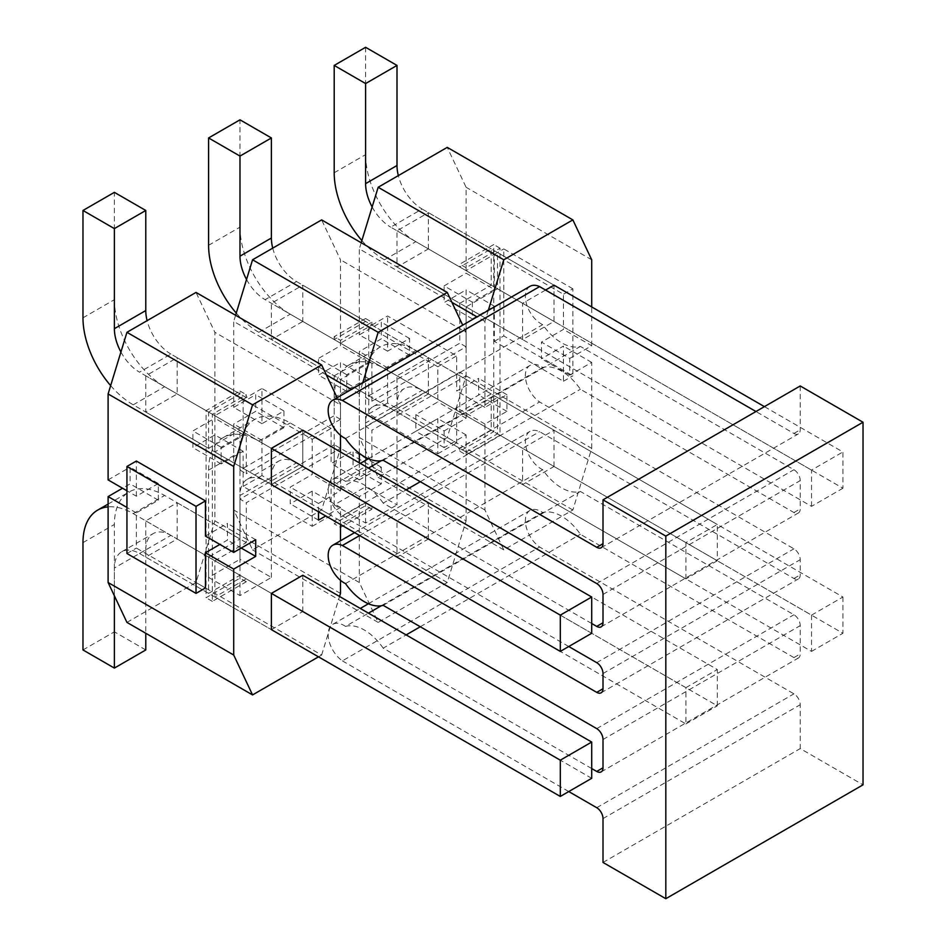 <?xml version="1.0" encoding="UTF-8"?>
<svg xmlns="http://www.w3.org/2000/svg" width="946" height="946" viewBox="0 0 946 946"><rect width="100%" height="100%" fill="white"/><g stroke="black" fill="none" stroke-linecap="round" stroke-linejoin="round"><path stroke-width="0.71" stroke-dasharray="4.73 3.55" d="M488.302 310.394L484.931 321.427L484.931 407.371L506.914 394.683L506.914 411.356L484.931 424.045L484.931 509.989L503.78 549.874L572.862 509.989L591.699 448.345L466.094 375.822L466.094 415.708L497.49 397.58L497.49 433.836L466.094 451.975L466.094 454.872L500.008 435.29L500.008 248.183L466.094 267.765L466.094 270.662L497.49 252.535L497.49 288.802L842.921 488.231L842.921 451.963L764.415 406.638M361.869 240.568A71.056 41.021 -120 0 0 384.443 259.783L459.815 303.299L459.815 343.185L365.605 397.58L371.884 401.199L466.094 346.815L466.094 306.93L497.49 288.802M371.884 401.199L371.884 361.313L340.477 379.452L340.477 419.338L246.267 473.721L246.267 433.836L214.872 451.963L214.872 415.708L246.267 397.58L246.267 394.671L212.353 414.253L212.353 601.36L246.267 581.778L246.267 578.881L214.872 597.009L271.396 629.646L145.779 557.123L177.186 538.995L177.186 502.74L145.779 520.868L145.779 557.123M145.779 520.868L271.396 593.39L214.872 560.753L214.872 597.009M214.872 560.753L246.267 542.626L246.267 502.74L340.477 448.345L340.477 488.231L371.884 470.103L371.884 430.217L466.094 375.822L459.815 372.192L459.815 412.089L491.211 393.95L491.211 430.217L459.815 448.345L459.815 451.242L493.729 431.66L493.729 244.553L459.815 264.135L459.815 267.044L390.722 227.158L422.129 209.019A35.522 20.516 -120 0 1 398.337 175.613M340.477 527.395L371.884 509.267L371.884 506.358L340.477 524.486L340.477 527.395L334.198 523.765L365.605 505.637L365.605 502.74L334.198 520.868L334.198 523.765M459.815 372.192L365.605 426.587L371.884 430.217M359.326 462.842L359.326 479.894L381.309 467.194L381.309 483.879L359.326 496.567L359.326 582.511L378.164 622.397L447.245 582.511L466.094 520.868L334.198 444.715L334.198 484.6L365.605 466.473L365.605 426.587M334.198 444.715L239.988 499.11L246.267 502.74M120.922 351.995A35.522 20.516 -120 0 0 139.5 372.192L170.907 354.064L239.988 393.95L239.988 391.053L206.074 410.635L206.074 597.742L239.988 578.16L239.988 575.251L208.593 593.39L208.593 557.123L239.988 538.995L239.988 499.11M239.988 393.95L208.593 412.078L139.5 372.192M110.647 385.613A71.056 41.021 -120 0 0 133.22 404.829L208.593 448.345L208.593 412.078M208.593 448.345L239.988 430.217L164.628 386.701A71.056 41.021 60 0 1 114.383 299.669L114.383 192.345M236.264 313.091A71.056 41.021 -120 0 0 258.837 332.306L334.198 375.822L334.198 415.708L239.988 470.103L239.988 430.217M334.198 375.822L365.605 357.694L290.233 314.178A71.056 41.021 60 0 1 239.988 227.158L239.988 119.823M365.605 397.58L365.605 357.694M459.815 303.299L491.211 285.172L491.211 248.904L459.815 267.044M459.815 451.242L466.094 454.872M500.008 435.29L493.729 431.66M371.884 509.267L365.605 505.637M246.267 581.778L239.988 578.16M212.353 601.36L206.074 597.742M466.094 267.765L459.815 264.135M500.008 248.183L493.729 244.553M296.512 281.541L365.605 321.427L365.605 318.53L371.884 322.16L340.477 340.288L334.198 336.658L334.198 339.555L265.117 299.669L296.512 281.541A35.522 20.516 60 0 1 272.732 248.136M365.605 318.53L334.198 336.658M239.988 391.053L246.267 394.671M212.353 414.253L206.074 410.635M371.884 322.16L371.884 325.057L340.477 343.185L340.477 340.288M365.605 321.427L334.198 339.555M372.145 206.949A35.522 20.516 -120 0 0 390.722 227.158M170.907 354.064A35.522 20.516 60 0 1 147.115 320.659M246.539 279.472A35.522 20.516 -120 0 0 265.117 299.669M365.605 47.3L365.605 154.636A71.056 41.021 -120 0 0 415.85 241.656L491.211 285.172M491.211 248.904L422.129 209.019M459.815 412.089L384.443 368.573A71.056 41.021 -120 0 0 348.92 365.05A71.056 41.021 -120 0 0 334.198 397.58L334.198 504.916L365.605 486.788L397.001 504.916L397.001 404.829A35.522 20.516 -120 0 1 404.368 388.57A35.522 20.516 -120 0 1 422.129 390.331L491.211 430.217M491.211 393.95L415.85 350.446A71.056 41.021 -120 0 0 380.316 346.922A71.056 41.021 -120 0 0 365.605 379.452L365.605 486.788M82.976 649.949L114.383 631.822L114.383 524.486A71.056 41.021 60 0 1 129.094 491.967A71.056 41.021 60 0 1 164.628 495.479L239.988 538.995M208.593 557.123L133.22 513.607A71.056 41.021 -120 0 0 108.104 506.879M334.198 484.6L258.837 441.096A71.056 41.021 -120 0 0 223.303 437.572A71.056 41.021 -120 0 0 208.593 470.103L208.593 577.438L239.988 559.299L239.988 451.975A71.056 41.021 60 0 1 254.711 419.445A71.056 41.021 60 0 1 290.233 422.957L365.605 466.473M334.198 504.916L365.605 523.043L397.001 504.916M145.779 649.949L114.383 631.822M208.593 577.438L239.988 595.566L271.396 577.438L239.988 559.299M365.605 523.043L365.605 422.968L397.001 404.829M114.383 595.803L114.383 568.002L145.779 549.874L145.779 633.276M239.988 595.566L239.988 495.479L271.396 477.352L271.396 577.438M459.815 448.345L390.722 408.459A35.522 20.516 -120 0 0 372.961 406.697A35.522 20.516 -120 0 0 365.605 422.968M208.593 593.39L139.5 553.505A35.522 20.516 -120 0 0 121.738 551.743A35.522 20.516 -120 0 0 114.383 568.002M145.779 549.874A35.522 20.516 60 0 1 153.146 533.615A35.522 20.516 60 0 1 170.907 535.365L239.988 575.251M271.396 477.352A35.522 20.516 60 0 1 278.751 461.092A35.522 20.516 60 0 1 296.512 462.854L365.605 502.74M334.198 520.868L265.117 480.982A35.522 20.516 -120 0 0 247.355 479.22A35.522 20.516 -120 0 0 239.988 495.479M466.094 306.93L811.526 506.358L842.921 488.231M340.477 379.452L685.909 578.881L717.316 560.753L371.884 361.313M591.699 633.276L246.267 433.836M214.872 451.963L271.396 484.6L302.803 466.473L302.803 430.217L271.396 448.345L214.872 415.708M811.526 506.358L811.526 470.103L842.921 451.963M685.909 578.881L685.909 542.614L717.316 524.486L717.316 560.753M811.526 470.103L466.094 270.662M545.558 290.055L522.618 303.299L522.618 339.567L554.025 321.427L554.025 285.172L497.49 252.535M371.884 325.057L717.316 524.486M685.909 542.614L340.477 343.185M246.267 397.58L177.186 357.694L145.779 375.822L145.779 412.078L177.186 393.95L177.186 357.694M466.094 451.975L811.526 651.404L811.526 615.137L466.094 415.708M811.526 615.137L842.921 597.009L497.49 397.58M371.884 470.103L717.316 669.532L717.316 705.799L371.884 506.358M312.215 491.128L290.233 503.816L290.233 487.143L312.215 474.454L312.215 439.275L243.134 399.389L243.134 434.569L221.151 447.257L221.151 463.93L243.134 451.242L243.134 486.421L312.215 526.307L312.215 491.128L340.477 507.446L340.477 524.486L685.909 723.927L685.909 687.659L340.477 488.231M685.909 687.659L717.316 669.532M246.267 542.626L177.186 502.74M497.49 433.836L842.921 633.276L842.921 597.009M811.526 651.404L842.921 633.276M685.909 723.927L717.316 705.799M591.699 778.31L246.267 578.881M239.988 470.103L246.267 473.721M340.477 419.338L334.198 415.708M466.094 346.815L459.815 343.185M800.221 385.968L800.221 429.827A8.881 5.132 -120 0 1 798.377 433.895A8.881 5.132 -120 0 1 793.931 433.457L755.96 411.522M529.997 286.319A22.314 12.877 -120 0 0 526.898 305.203A22.314 12.877 -120 0 0 542.708 324.667A44.415 25.637 -120 0 0 580.395 346.425L793.931 469.713A8.881 5.132 -120 0 1 800.221 480.592L800.221 508.913A8.881 5.132 -120 0 1 798.377 512.98A8.881 5.132 -120 0 1 793.931 512.543L580.395 389.255A44.415 25.637 -120 0 0 542.708 367.497A22.314 12.877 -120 0 0 529.997 365.416A22.314 12.877 -120 0 0 526.295 382.29A22.314 12.877 -120 0 0 539.598 401.967L793.931 548.81A8.881 5.132 -120 0 1 800.221 559.677L800.221 574.872A8.881 5.132 -120 0 1 798.377 578.94A8.881 5.132 -120 0 1 793.931 578.503L539.598 431.66A22.314 12.877 -120 0 0 529.997 431.364A22.314 12.877 -120 0 0 526.898 450.249A22.314 12.877 -120 0 0 542.708 469.713A44.415 25.637 -120 0 0 580.395 491.471L793.931 614.758A8.881 5.132 -120 0 1 800.221 625.637L800.221 653.958A8.881 5.132 -120 0 1 798.377 658.026A8.881 5.132 -120 0 1 793.931 657.588L580.395 534.301A44.415 25.637 -120 0 0 542.708 512.543A22.314 12.877 -120 0 0 529.997 510.45A22.314 12.877 -120 0 0 526.295 527.336A22.314 12.877 -120 0 0 539.598 547.013L793.931 693.844A8.881 5.132 -120 0 1 800.221 704.723L800.221 748.582L863.024 784.837M345.503 438.53L542.708 324.667M383.189 460.288L580.395 346.425M591.699 623.497L383.189 503.118L406.13 489.874M420.284 481.703L580.395 389.255M383.189 503.118A44.415 25.637 -120 0 0 345.503 481.36L368.443 468.116M381.25 460.714L542.708 367.497M345.503 481.36A22.314 12.877 -120 0 0 332.791 479.267A22.314 12.877 -120 0 0 329.09 496.142A22.314 12.877 -120 0 0 342.393 515.818L539.598 401.967M342.393 515.818L568.759 646.52M359.646 535.554L539.598 431.66M345.503 583.576L542.708 469.713M383.189 605.334L580.395 491.471M591.699 768.542L383.189 648.164L406.13 634.92M420.284 626.749L580.395 534.301M383.189 648.164A44.415 25.637 -120 0 0 345.503 626.406L368.443 613.162M381.25 605.759L542.708 512.543M345.503 626.406A22.314 12.877 -120 0 0 332.791 624.313A22.314 12.877 -120 0 0 329.09 641.187A22.314 12.877 -120 0 0 342.393 660.864L539.598 547.013M342.393 660.864L568.759 791.554M603.004 862.445L800.221 748.582M312.215 526.307L331.065 515.428L261.971 475.542L261.971 440.363L283.954 427.675L283.954 410.99L261.971 423.69L261.971 388.51L331.065 428.396L331.065 463.575L353.047 450.875L353.047 467.56L331.065 480.249L331.065 515.428M312.215 439.275L331.065 428.396M243.134 486.421L261.971 475.542M243.134 399.389L261.971 388.51M368.739 326.867L368.739 362.046L346.756 374.734L346.756 391.419L368.739 378.719L368.739 413.899L437.832 453.784L437.832 418.605L415.85 431.305L415.85 414.62L437.832 401.932L437.832 366.752L368.739 326.867L387.588 315.988L456.67 355.873L456.67 391.053L478.652 378.365L478.652 395.038L456.67 407.726L456.67 442.905L387.588 403.02L387.588 367.84L409.571 355.152L409.571 338.479L387.588 351.167L387.588 315.988M437.832 366.752L456.67 355.873M368.739 413.899L387.588 403.02M437.832 453.784L456.67 442.905M591.699 448.345L591.699 362.401L569.717 375.101L569.717 358.416L541.455 342.097L563.438 329.409L563.438 294.241L494.356 254.344L494.356 289.523L466.094 273.205L466.094 187.273L447.245 147.375M494.356 289.523L472.373 302.212L444.112 285.893L466.094 273.205M569.717 358.416L591.699 345.728L563.438 329.409M591.699 259.783L466.094 187.273M591.699 345.728L591.699 306.93M387.588 351.167L359.326 334.849L381.309 322.16L381.309 338.834L359.326 351.534L359.326 437.466L378.164 477.352L447.245 437.466L466.094 375.822L466.094 289.89L444.112 302.578L444.112 285.893M484.931 407.371L456.67 391.053M484.931 321.427L477.056 316.886M451.963 302.389L359.326 248.904L359.326 334.849M409.571 338.479L381.309 322.16M506.914 394.683L478.652 378.365M409.571 355.152L381.309 338.834M506.914 411.356L478.652 395.038M387.588 367.84L359.326 351.534M484.931 424.045L456.67 407.726M484.931 509.989L359.326 437.466M472.373 302.212L472.373 318.897L494.356 306.208L466.094 289.89M494.356 306.208L494.356 341.376L563.438 381.262L563.438 346.094L541.455 358.782L541.455 342.097M591.699 362.401L563.438 346.094M472.373 318.897L444.112 302.578M569.717 375.101L541.455 358.782M361.206 242.744L359.326 248.904M503.78 549.874L378.164 477.352M572.862 509.989L447.245 437.466M428.408 248.904L428.408 212.649L397.001 230.777L397.001 267.044L428.408 248.904L554.025 321.427M554.025 285.172L428.408 212.649M522.618 339.567L397.001 267.044M522.618 303.299L397.001 230.777M554.025 466.473L554.025 430.217L522.618 448.345L522.618 484.6L554.025 466.473L428.408 393.95L428.408 357.694L397.001 375.822L397.001 412.089L428.408 393.95L302.803 321.427L302.803 285.172L271.396 303.299L271.396 339.567L302.803 321.427M554.025 430.217L302.803 285.172M522.618 484.6L271.396 339.567M522.618 448.345L271.396 303.299M572.862 288.802L503.78 248.916L503.78 335.936L572.862 375.822L572.862 288.802L563.438 294.241M563.438 381.262L572.862 375.822M494.356 341.376L503.78 335.936M494.356 254.344L503.78 248.916M368.739 362.046L340.477 345.728L340.477 259.783L321.64 219.898M346.756 374.734L318.495 358.416L340.477 345.728M466.094 520.868L466.094 434.924L444.112 447.624L444.112 430.938L415.85 414.62M444.112 430.938L466.094 418.25L437.832 401.932M466.094 418.25L466.094 332.306L340.477 259.783M261.971 423.69L233.709 407.371L255.692 394.683L255.692 411.356L233.709 424.045L233.709 509.989L252.558 549.874L321.64 509.989L340.477 448.345L340.477 362.401L318.495 375.101L318.495 358.416M359.326 479.894L331.065 463.575M362.696 382.917L359.326 393.95L359.326 453.3M359.326 393.95L351.451 389.409M326.346 374.912L233.709 321.427L233.709 407.371M283.954 410.99L255.692 394.683M381.309 467.194L353.047 450.875M283.954 427.675L255.692 411.356M381.309 483.879L353.047 467.56M261.971 440.363L233.709 424.045M359.326 496.567L331.065 480.249M359.326 582.511L233.709 509.989M368.739 378.719L340.477 362.401M466.094 434.924L437.832 418.605M346.756 391.419L318.495 375.101M444.112 447.624L415.85 431.305M466.094 332.306L462.712 325.164M235.601 315.266L233.709 321.427M378.164 622.397L252.558 549.874M447.245 582.511L321.64 509.989M428.408 393.95L428.408 357.694L397.001 375.822L397.001 412.078L428.408 393.95M428.408 538.995L428.408 502.74L397.001 520.868L397.001 557.123L428.408 538.995L177.186 393.95M428.408 502.74L302.803 430.217L302.803 466.473L271.396 484.6L145.779 412.078M397.001 557.123L271.396 484.6L271.396 448.345L145.779 375.822M397.001 520.868L271.396 448.345M318.495 511.798L318.495 503.461L290.233 487.143M318.495 503.461L340.477 490.773L312.215 474.454M243.134 434.569L214.872 418.25L214.872 332.306L196.023 292.42M221.151 447.257L192.889 430.938L214.872 418.25M205.448 536.098L227.43 523.398L227.43 540.083L219.898 544.435M255.692 539.717L227.43 523.398M205.448 587.951L136.366 548.065L136.366 512.886L158.349 500.198L158.349 483.512L130.087 467.194L130.087 483.879L122.542 488.231M158.349 483.512L136.366 496.212L126.941 490.773M108.104 479.894L130.087 467.194M241.242 548.065L227.43 540.083M158.349 500.198L130.087 483.879M136.366 512.886L126.941 507.446M340.477 580.312L340.477 540.781M340.477 593.39L214.872 520.868L214.872 434.924L192.889 447.624L192.889 430.938M243.134 451.242L214.872 434.924M318.495 520.134L290.233 503.816M340.477 507.446L325.72 515.972M221.151 463.93L192.889 447.624M340.477 435.266L340.477 404.829L214.872 332.306M340.477 490.773L340.477 451.963M136.366 496.212L136.366 461.033M340.477 404.829L337.107 397.687M126.941 622.397L196.023 582.511L214.872 520.868M318.495 656.843L321.64 655.034L196.023 582.511M321.64 655.034L339.543 596.465M271.396 629.646L302.803 611.518L177.186 538.995M302.803 611.518L302.803 575.251M126.941 553.505L136.366 548.065M334.198 172.763L365.605 154.636M82.976 317.809L114.383 299.669M208.593 245.286L239.988 227.158M384.443 259.783L415.85 241.656M133.22 404.829L164.628 386.701M258.837 332.306L290.233 314.178M384.443 368.573L415.85 350.446M334.198 397.58L365.605 379.452M82.976 542.626L114.383 524.486M133.22 513.607L164.628 495.479M258.837 441.096L290.233 422.957M208.593 470.103L239.988 451.975M390.722 408.459L422.129 390.331M139.5 553.505L170.907 535.365M265.117 480.982L296.512 462.854M793.931 433.457L800.221 429.827M596.725 583.576L793.931 469.713M603.004 594.455L800.221 480.592M793.931 512.543L800.221 508.913M596.725 662.661L793.931 548.81M603.004 673.54L800.221 559.677M793.931 578.503L800.221 574.872M596.725 728.621L793.931 614.758M603.004 739.5L800.221 625.637M793.931 657.588L800.221 653.958M596.725 807.707L793.931 693.844M603.004 818.586L800.221 704.723M348.92 365.05L380.316 346.922M108.104 504.088L129.094 491.967M223.303 437.572L254.711 419.445M372.961 406.697L404.368 388.57M121.738 551.743L153.146 533.615M247.355 479.22L278.751 461.092M601.171 547.758L798.377 433.895M601.171 626.843L798.377 512.98M332.791 479.267L360.284 463.398M368.408 458.704L529.997 365.416M601.171 692.791L798.377 578.94M354.596 532.633L529.997 431.364M601.171 771.889L798.377 658.026M332.791 624.313L360.284 608.444M368.408 603.749L529.997 510.45"/><path stroke-width="1.42" d="M372.145 206.949A35.522 20.516 -120 0 1 365.605 183.642L397.001 165.515A35.522 20.516 -120 0 0 398.337 175.613M114.383 228.601L82.976 210.473L114.383 192.345L145.779 210.473L114.383 228.601L114.383 328.688A35.522 20.516 -120 0 0 120.922 351.995M147.115 320.659A35.522 20.516 60 0 1 145.779 310.548L145.779 210.473M272.732 248.136A35.522 20.516 60 0 1 271.396 238.025L271.396 137.95L239.988 156.078L208.593 137.95L239.988 119.823L271.396 137.95M239.988 156.078L239.988 256.165A35.522 20.516 -120 0 0 246.539 279.472M365.605 183.642L365.605 83.555L397.001 65.428L365.605 47.3L334.198 65.428L334.198 172.763A71.056 41.021 -120 0 0 361.869 240.568M397.001 165.515L397.001 65.428M365.605 83.555L334.198 65.428M82.976 210.473L82.976 317.809A71.056 41.021 -120 0 0 110.647 385.613M208.593 137.95L208.593 245.286A71.056 41.021 -120 0 0 236.264 313.091M108.104 506.879A71.056 41.021 -120 0 0 97.698 510.095A71.056 41.021 -120 0 0 82.976 542.626L82.976 649.949L114.383 668.089L145.779 649.949L145.779 633.276M114.383 668.089L114.383 595.803M560.304 651.404L591.699 633.276L591.699 597.009L560.304 615.137L271.396 448.345L271.396 484.6L560.304 651.404L560.304 615.137M764.415 406.638L554.025 285.172L545.558 290.055M271.396 448.345L302.803 430.217L591.699 597.009M271.396 593.39L302.803 575.251L591.699 742.054L591.699 778.31L560.304 796.449L560.304 760.182L271.396 593.39L271.396 629.646L560.304 796.449M560.304 760.182L591.699 742.054M568.759 791.554L596.725 807.707A8.881 5.132 -120 0 1 603.004 818.586L603.004 862.445L665.818 898.7L863.024 784.837L863.024 422.235L800.221 385.968L603.004 499.831L603.004 543.69A8.881 5.132 -120 0 1 601.171 547.758A8.881 5.132 -120 0 1 596.725 547.308L342.393 400.477L539.598 286.614A22.314 12.877 -120 0 0 529.997 286.319L332.791 400.182A22.314 12.877 -120 0 0 329.693 419.066A22.314 12.877 -120 0 0 345.503 438.53A44.415 25.637 -120 0 0 383.189 460.288L596.725 583.576A8.881 5.132 -120 0 1 603.004 594.455L603.004 622.775A8.881 5.132 -120 0 1 601.171 626.843A8.881 5.132 -120 0 1 596.725 626.406L591.699 623.497M665.818 898.7L665.818 536.086L863.024 422.235M665.818 536.086L603.004 499.831M755.96 411.522L539.598 286.614M342.393 400.477A22.314 12.877 -120 0 0 332.791 400.182M406.13 489.874L420.284 481.703M368.443 468.116L381.25 460.714M568.759 646.52L596.725 662.661A8.881 5.132 -120 0 1 603.004 673.54L603.004 688.735A8.881 5.132 -120 0 1 601.171 692.791A8.881 5.132 -120 0 1 596.725 692.354L342.393 545.511L359.646 535.554M342.393 545.511A22.314 12.877 -120 0 0 332.791 545.227A22.314 12.877 -120 0 0 329.693 564.1A22.314 12.877 -120 0 0 345.503 583.576A44.415 25.637 -120 0 0 383.189 605.334L596.725 728.621A8.881 5.132 -120 0 1 603.004 739.5L603.004 767.821A8.881 5.132 -120 0 1 601.171 771.889A8.881 5.132 -120 0 1 596.725 771.439L591.699 768.542M406.13 634.92L420.284 626.749M368.443 613.162L381.25 605.759M591.699 306.93L591.699 259.783L572.862 219.898L447.245 147.375L378.164 187.261L361.206 242.744M477.056 316.886L451.963 302.389M572.862 219.898L503.78 259.783L378.164 187.261M503.78 259.783L488.302 310.394M359.326 453.3L359.326 462.842M351.451 389.409L326.346 374.912M462.712 325.164L447.245 292.42L321.64 219.898L252.558 259.783L235.601 315.266M447.245 292.42L378.164 332.306L252.558 259.783M378.164 332.306L362.696 382.917M337.107 397.687L321.64 364.943L252.558 404.829L233.709 466.473L233.709 552.405L205.448 536.098L205.448 500.919L136.366 461.033L126.941 466.473L126.941 553.505L196.023 593.39L196.023 506.358L126.941 466.473M233.709 552.405L255.692 539.717L255.692 556.402L241.242 548.065M126.941 490.773L108.104 479.894L108.104 393.95L233.709 466.473M219.898 544.435L205.448 552.771L205.448 587.951L196.023 593.39M255.692 556.402L233.709 569.09L205.448 552.771M126.941 507.446L108.104 496.567L108.104 582.511L126.941 622.397L252.558 694.92L318.495 656.843M122.542 488.231L108.104 496.567M233.709 569.09L233.709 655.034L108.104 582.511M339.543 596.465L340.477 593.39L340.477 580.312M340.477 540.781L340.477 524.486M325.72 515.972L318.495 520.134L318.495 511.798M340.477 451.963L340.477 435.266M321.64 364.943L196.023 292.42L126.941 332.306L108.104 393.95M252.558 404.829L126.941 332.306M233.709 655.034L252.558 694.92M196.023 506.358L205.448 500.919M114.383 328.688L145.779 310.548M239.988 256.165L271.396 238.025M596.725 547.308L603.004 543.69M596.725 626.406L603.004 622.775M596.725 692.354L603.004 688.735M596.725 771.439L603.004 767.821M97.698 510.095L108.104 504.088M360.284 463.398L368.408 458.704M332.791 545.227L354.596 532.633M360.284 608.444L368.408 603.749"/></g></svg>
